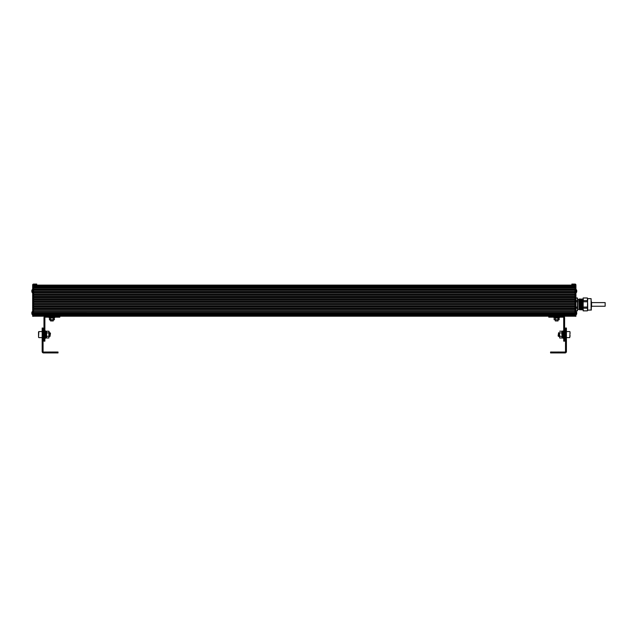 <?xml version="1.0" encoding="UTF-8"?>
<svg xmlns="http://www.w3.org/2000/svg" width="637" height="637" viewBox="0 0 637 637"><rect width="100%" height="100%" fill="white"/><g stroke="black" fill="none" stroke-linecap="round" stroke-linejoin="round"><path stroke-width="0.96" d="M32.24 290.448L32.662 289.548M32.24 289.676A2.429 2.429 0 0 0 31.85 290.448L31.85 290.448A2.429 2.429 0 0 1 32.24 289.676L32.24 291.81M31.882 290.448A2.333 2.015 -0 0 0 31.882 291.133A2.333 2.015 180 0 0 31.882 291.81L31.882 291.81M32.24 312.441L32.662 311.533M31.85 312.441L31.85 312.441A2.429 2.429 0 0 1 32.24 311.66L32.24 313.802M31.882 312.441A2.333 2.015 -0 0 0 31.882 313.117A2.333 2.015 180 0 0 31.882 313.802L31.882 313.802M575.928 289.548L576.342 292.59A2.429 2.429 0 0 0 576.732 291.81L576.732 291.81M576.7 290.448L576.7 290.448A2.333 2.015 180 0 1 576.7 291.133A2.333 2.015 0 0 1 576.7 291.81M575.928 311.533L576.342 314.582A2.429 2.429 0 0 0 576.732 313.802L576.732 313.802M576.7 312.441L576.7 312.441A2.333 2.015 180 0 1 576.7 313.117A2.333 2.015 0 0 1 576.7 313.802M577.735 300.027L577.735 309.399L579.097 309.399L578.937 300.123M579.224 308.037L580.132 299.247C579.941 303.021 579.742 316.278 579.551 306.142M580.1 307.249L580.817 301.588M581 307.249L581.581 299.685L582.099 298.984L582.242 301.588M581.907 307.249L582.632 301.588M582.815 307.249L583.166 304.605M583.046 301.588L582.951 299.334M582.099 298.992L582.505 299.685L582.895 298.984L582.552 308.364L582.21 304.207C582.091 298.737 581.979 297.686 581.86 301.054L581.533 309.845L581.127 309.152L580.745 309.845L581.334 301.588M582.959 309.152L582.433 309.845L582.298 307.249M582.138 301.588L582.043 299.334M581.231 301.588L581.135 299.334M581.597 299.685L581.079 298.992L580.482 307.249M580.331 301.588L580.235 299.334M579.32 309.152L579.718 309.845L579.582 307.249M578.945 300.027L578.874 301.659L578.874 299.438L577.735 299.438M579.097 308.404C579.248 314.352 579.399 290.281 579.551 302.304L579.893 309.295L580.434 301.588M579.097 299.438L579.447 299.095L579.535 301.588M579.718 309.845L580.235 309.152L580.737 309.853M583.15 301.588L582.664 308.109L582.314 304.207C582.202 298.896 582.091 297.758 581.971 300.775L581.621 309.805L582.051 309.152M582.401 307.249L582.497 309.502M578.882 299.685L578.874 301.516M575.928 301.779L577.456 301.779L577.456 300.64L575.928 300.64M575.928 298.005L577.456 298.005L575.928 297.965M577.456 310.84L575.928 310.84L577.456 310.872L577.735 309.518L577.456 310.84L577.456 307.066L575.928 307.066M575.928 308.197L577.456 308.197M577.456 307.066L577.456 301.779M577.456 300.64L577.456 297.965M577.456 298.005L577.735 299.326L577.456 298.005M577.735 309.518L577.735 299.326M591.088 310.195L591.088 298.649L591.319 309.964L587.696 310.195L587.696 304.422L587.418 310.872L583.166 310.872L583.166 297.965L587.418 297.965L583.166 298.005M583.166 307.066L587.418 307.066L587.696 298.649L591.088 298.649M583.166 300.64L587.418 300.64L587.696 304.422L587.418 297.965M587.418 301.779L583.166 301.779M587.418 307.066L587.418 308.197L583.166 308.197M587.696 309.518L587.418 308.197M587.418 300.64L587.418 298.005L587.696 299.326M583.166 310.84L587.418 310.84M33.562 316.199L575.02 316.199L33.562 316.175M33.562 316.048L575.02 316.048M33.562 315.673L575.02 315.673L33.562 315.689M33.562 315.172L575.02 315.172M33.562 314.025L575.02 314.025M33.562 313.3L575.02 313.3M32.662 286.594L33.562 286.594L33.562 284.97L32.662 284.97L36.715 284.97L36.715 284.07L33.562 284.07A0.908 0.908 0 0 0 32.662 284.97L32.662 311.987L575.02 311.955L575.02 284.97L571.867 284.97L571.867 284.07L575.02 284.07A0.908 0.908 0 0 1 575.928 284.97L575.02 284.97L575.02 284.07M33.562 311.827L575.02 311.827M33.562 309.51L575.02 309.51M33.562 309.391L575.02 309.391M33.562 308.419L575.02 308.419M33.562 308.26L575.02 308.26M33.562 307.153L575.02 307.153M33.562 307.018L575.02 307.018M33.562 306.031L575.02 306.031M33.562 305.864L575.02 305.864M33.562 304.733L575.02 304.733M33.562 304.605L575.02 304.605M33.562 303.562L575.02 303.562M33.562 303.395L575.02 303.395M33.562 302.264L575.02 302.264M33.562 302.137L575.02 302.137M33.562 301.572L575.02 301.572M33.562 301.333L575.02 301.333M33.562 300.218L575.02 300.218M33.562 300.083L575.02 300.083M33.562 299.079L575.02 299.079M33.562 298.849L575.02 298.849M33.562 297.742L575.02 297.742M33.562 297.583L575.02 297.583M33.562 296.603L575.02 296.603M33.562 296.372L575.02 296.372M33.562 295.265L575.02 295.265M33.562 295.13L575.02 295.13M33.562 294.127L575.02 294.127M33.562 293.936L575.02 293.936M33.562 292.805L575.02 292.805M33.562 292.638L575.02 292.638M33.562 291.635L575.02 291.635M33.562 291.459L575.02 291.459M33.562 290.329L575.02 290.329M33.562 290.177L575.02 290.177M33.562 289.317L575.02 289.317M33.562 289.094L575.02 289.094M33.562 288.035L575.02 288.035M33.562 287.876L575.02 287.876M575.02 286.937L33.562 286.937L575.02 287.16M33.562 286.077L575.02 286.077M33.562 285.917L575.02 285.917M33.562 285.416L575.02 285.416M33.562 285.344L575.02 285.344M33.562 285.105L575.02 285.105L33.562 285.105M575.02 284.97L575.928 284.97L575.928 286.594L575.02 286.594M575.928 286.594L575.928 290.695L575.02 290.695M575.928 290.695L575.928 311.987L575.02 311.987L575.02 316.263L575.928 316.263L575.928 311.987M36.715 284.97L36.715 284.07M32.662 290.695L33.562 290.695L33.562 286.594M32.662 311.987L32.662 316.263L33.562 316.263L33.562 290.695M32.662 316.263L33.562 316.263M591.319 301.373L591.566 306.684L591.566 302.153M591.566 304.279L591.566 305.8M605.15 302.957L605.15 306.23L591.566 306.23M559.947 352.03L557.041 352.03M559.286 352.022L557.709 352.022L559.286 352.03M550.575 352.022L551.101 352.022L550.575 352.03L550.575 352.93L550.575 352.03M553.664 352.03L551.101 352.022L551.101 352.93L565.059 352.93A1.362 1.362 180 0 0 566.42 351.576L566.42 349.012L565.513 349.012L565.513 351.576A0.454 0.454 -0 0 1 565.059 352.03L553.664 352.03L553.664 352.93M566.42 349.012L566.42 328.031L565.513 328.031L566.42 328.031L565.513 328.031L565.513 349.012M566.42 348.208L565.513 348.208M566.42 331.463L565.513 331.463M550.575 352.93L551.101 352.93M563.705 338.215L562.797 338.215L562.797 330.977L563.705 330.977M559.397 317.17L559.397 317.847L553.967 317.847L553.967 317.17M558.044 320.937L555.329 320.937L558.044 320.937L558.044 319.901M558.044 317.863L555.329 317.847M557.956 318.03L554.134 318.03L558.888 317.863L559.23 319.734L554.134 319.734L557.956 319.734L557.956 318.03L559.23 318.03L558.593 317.863M559.23 319.734L557.956 319.734M555.408 318.03L555.408 319.734M554.771 317.863L554.134 318.03L554.134 319.734M558.569 336.408L558.116 335.954L558.569 332.785L558.569 336.408L559.469 336.408M570.043 335.5L570.043 336.408M570.043 333.692L570.043 332.785M562.184 336.631L562.184 334.608L561.961 337.992L559.692 337.992L559.469 334.6L559.469 336.631M559.469 332.562L559.692 336.296L561.961 336.296L561.961 337.992M559.692 337.992L559.692 336.296M562.184 334.6L561.961 336.296M561.961 332.896L559.692 332.896M562.065 331.415L562.184 332.044M561.961 331.2L559.692 331.2M562.543 332.785L562.304 334.616L561.85 334.6L562.025 331.415L562.471 331.415L562.304 334.616M562.582 332.785L562.471 331.415M562.535 334.6L562.36 337.801L562.535 334.6L562.981 334.616L562.535 334.6M555.233 316.263L558.139 316.263M563.705 337.729L564.605 337.729L564.605 341.161L563.705 341.161L563.705 317.616A0.454 0.454 180 0 0 563.251 317.17L548.76 317.17L548.76 316.263L548.76 317.162M549.293 317.17L549.293 316.263L548.76 316.263L563.251 316.263A1.362 1.362 -0 0 1 564.605 317.616L564.605 320.18L563.705 320.18M564.605 337.729L564.605 320.984L563.705 320.984M564.605 320.984L564.605 320.18M51.541 352.022L48.635 352.022M50.88 352.03L49.296 352.03L50.88 352.022M58.015 352.03L57.481 352.03L58.015 352.022L58.015 352.93L58.015 352.022M42.169 328.429L42.169 351.576A1.362 1.362 180 0 0 43.523 352.93L57.481 352.93L57.481 352.022L43.523 352.03A0.454 0.454 -0 0 1 43.069 351.576L43.069 328.031L42.169 328.031L43.069 328.429M42.169 331.463L43.069 331.463M42.169 348.184L43.069 348.184M57.481 352.93L58.015 352.93M44.885 330.977L45.784 330.977L45.784 338.215L44.885 338.215M49.184 317.17L49.184 317.847L54.615 317.847L54.615 317.17M53.261 320.937L50.538 320.937L53.261 320.937L53.261 319.901M53.261 317.863L50.538 317.847M49.989 317.863L54.105 317.863L54.448 319.734L49.694 319.901L49.352 318.03L49.989 317.863L53.174 318.03L53.174 319.734L49.352 319.734M54.448 319.734L53.174 319.734M50.626 318.03L50.626 319.734M53.174 318.03L53.811 317.863M50.012 332.785L50.466 333.239L50.012 336.408L50.012 332.785L49.113 332.785M38.546 336.408L38.546 331.877L38.546 336.408M38.546 332.785L38.546 333.692M45.768 337.801L46.222 337.801L46.397 334.449L46.397 336.631M46.62 337.992L46.62 331.2L48.89 331.2L49.113 331.654L48.89 337.992L46.62 337.992L46.397 334.385M49.113 336.631L49.113 332.562M46.62 336.296L48.89 336.296L48.89 337.992M46.62 332.896L48.89 332.896L48.89 336.296M48.89 331.2L48.89 332.896M45.784 336.862L46.111 331.415L46.565 331.415L46.39 334.616M45.784 337.753L45.944 334.6M53.349 316.263L50.538 316.199M59.822 316.263L59.289 316.263L59.822 316.263L59.822 317.17L45.338 317.17A0.454 0.454 180 0 0 44.885 317.616L44.885 341.161L43.977 341.161L44.885 341.161M44.885 321.008L43.977 321.008L43.977 317.616A1.362 1.362 -0 0 1 45.338 316.263L59.289 316.263L59.289 317.17M43.977 321.008L43.977 337.729L44.885 337.729M43.977 337.729L43.977 341.161M32.495 289.548L32.662 292.717M32.495 311.533L32.662 314.702M576.087 289.548L576.342 292.59L575.928 292.717M576.087 311.533L576.342 314.582L575.928 314.702M33.562 314.925L575.02 314.925M33.562 314.105L575.02 314.105L33.562 314.105M33.562 313.014L575.02 313.014M33.562 311.979L575.02 311.979M33.562 310.737L575.02 310.737M33.562 310.649L575.02 310.649M33.562 285.193L575.02 285.193M573.133 284.97L573.133 284.07M35.449 284.97L35.449 284.07M33.562 284.97L33.562 284.07M566.42 330.452L565.513 330.452M566.42 328.429L565.513 328.429M554.946 352.93L554.946 352.03M566.42 337.618L569.741 337.618L570.043 331.877M564.605 338.741L563.705 338.741M564.605 340.763L563.705 340.763M551.857 316.263L551.857 317.17M553.131 316.263L553.131 317.17M42.169 330.452L43.069 330.452M42.169 348.996L43.069 348.996M53.635 352.93L53.635 352.03M54.917 352.93L54.917 352.03M42.169 331.574L38.849 331.574L38.546 337.315M43.977 338.741L44.885 338.741M43.977 320.196L44.885 320.196M43.977 340.763L44.885 340.763M56.733 316.263L56.733 317.17M55.451 316.263L55.451 317.17M32.24 292.59L32.24 292.59A2.429 2.429 0 0 1 31.85 291.81A2.429 2.429 0 0 0 32.24 292.59M32.24 314.582L32.24 314.582A2.429 2.429 0 0 1 31.85 313.802A2.429 2.429 0 0 0 32.24 314.582M576.732 290.448A2.429 2.429 0 0 0 576.342 289.676M576.732 312.441A2.429 2.429 0 0 0 576.342 311.66M580.673 299.685L581.079 298.992M582.035 309.152L582.433 309.845M582.943 309.152L583.341 309.845M579.447 299.095L579.789 299.685M580.291 298.992L580.689 299.685M582.895 298.984L583.412 299.685M579.24 307.249L579.877 307.249M579.981 307.249L580.777 307.249M581.788 307.249L582.592 307.249M580.14 301.588L580.936 301.588M581.04 301.588L581.454 301.588M581.947 301.588L582.361 301.588M33.562 285.312L575.02 285.312M591.319 307.472L591.566 306.684M591.566 302.607L605.15 302.607M565.513 330.977L564.605 330.977M565.513 338.215L564.605 338.215M555.329 320.937L555.329 319.901M558.569 332.785L559.469 332.785M566.42 331.574L569.741 331.574M562.813 337.801L562.36 337.801M564.605 341.161L563.705 341.161M43.069 338.215L43.977 338.215M43.069 330.977L43.977 330.977M50.538 320.937L50.538 319.901M50.012 336.408L49.113 336.408M42.169 337.618L38.849 337.618M46.397 331.654L46.62 331.2"/></g></svg>
